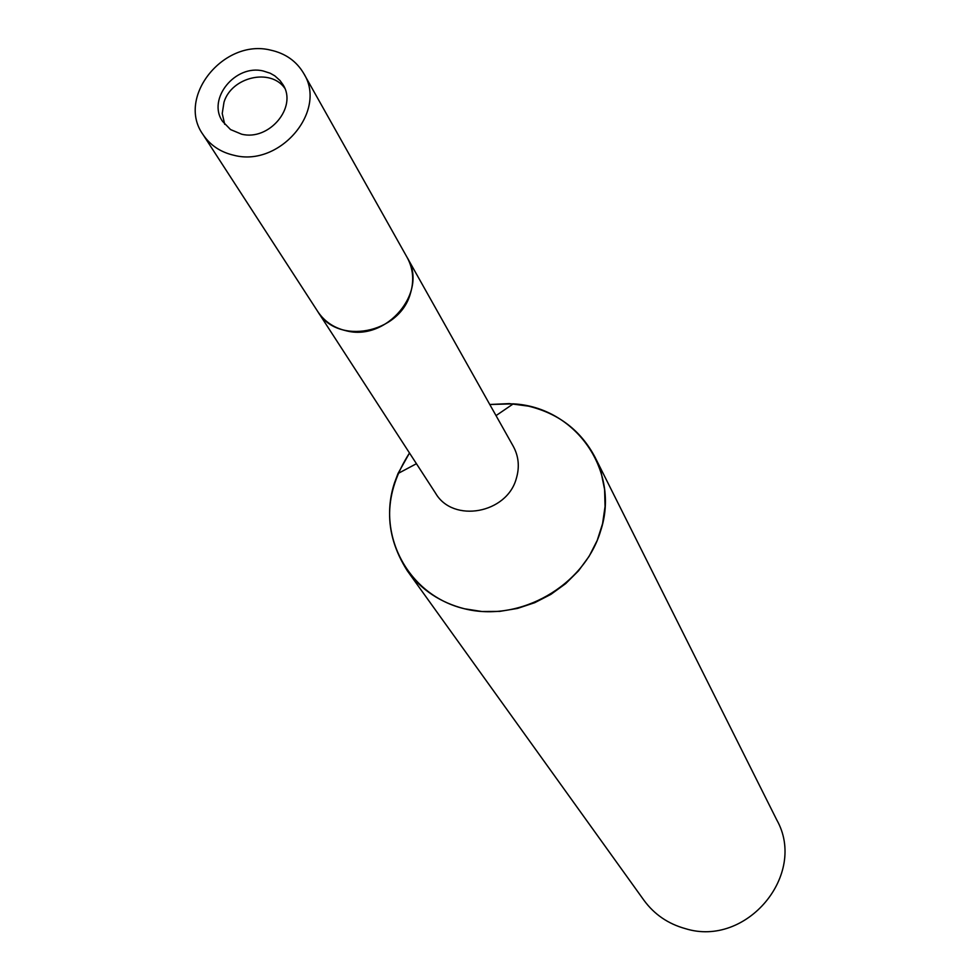 <?xml version="1.0" encoding="UTF-8"?>
<svg xmlns="http://www.w3.org/2000/svg" width="980" height="980" viewBox="0 0 980 980"><rect width="100%" height="100%" fill="white"/><g stroke="black" fill="none" stroke-linecap="round" stroke-linejoin="round"><path stroke-width="1.47" d="M284.678 88.102C270.431 67.877 231.586 76.942 224.004 102.177L222.227 113.533L224.726 124.338M410.302 293.865C414.307 280.917 413.278 268.814 407.202 257.569L513.299 446.353C518.714 456.362 519.719 467.068 516.325 478.473C506.979 513.581 453.042 523.369 435.622 493.295L317.802 311.603C337.328 345.426 399.203 333.715 410.302 293.865M407.313 570.789C382.996 532.495 383.719 493.234 409.493 453.005L398.002 473.524L394.536 482.773C376.688 536.244 408.917 595.632 464.508 608.776C519.841 622.716 584.252 585.93 600.605 530.989C620.634 470.964 575.677 407.08 513.287 403.846L489.78 404.495L509.318 403.601L528.49 406.149C558.735 413.536 580.92 430.588 595.081 457.305L776.785 819.966C807.594 874.552 746.503 947.734 685.449 928.66C668.176 923.895 654.334 914.438 643.933 900.265L407.313 570.789C421.4 589.972 440.473 602.639 464.508 608.776L481.891 611.496L499.714 611.385L517.489 608.433L534.713 602.7L550.919 594.358L565.656 583.639L578.506 570.838L589.127 556.297L597.212 540.446L602.565 523.712L605.052 506.574L604.599 489.486L601.23 472.911L595.081 457.305M241.546 134.162C269.096 141.267 297.663 107.138 283.036 84.758L280.023 80.531L274.841 75.877L270.223 73.243L263.314 71.013C235.359 63.945 206.829 99.029 222.534 121.336L230.545 129.568L241.546 134.162M202.946 134.468L317.802 311.603C324.392 321.452 333.776 327.822 345.94 330.713C386.782 341.824 428.738 291.513 407.202 257.569L303.776 73.537C296.499 61.164 285.413 53.349 270.529 50.102C223.697 38.355 176.167 97.363 202.946 134.468C210.21 145.322 220.647 152.28 234.245 155.355C279.913 167.225 327.553 110.875 303.776 73.537M416.439 463.712L398.002 473.524M496.027 415.618L513.287 403.846"/></g></svg>
